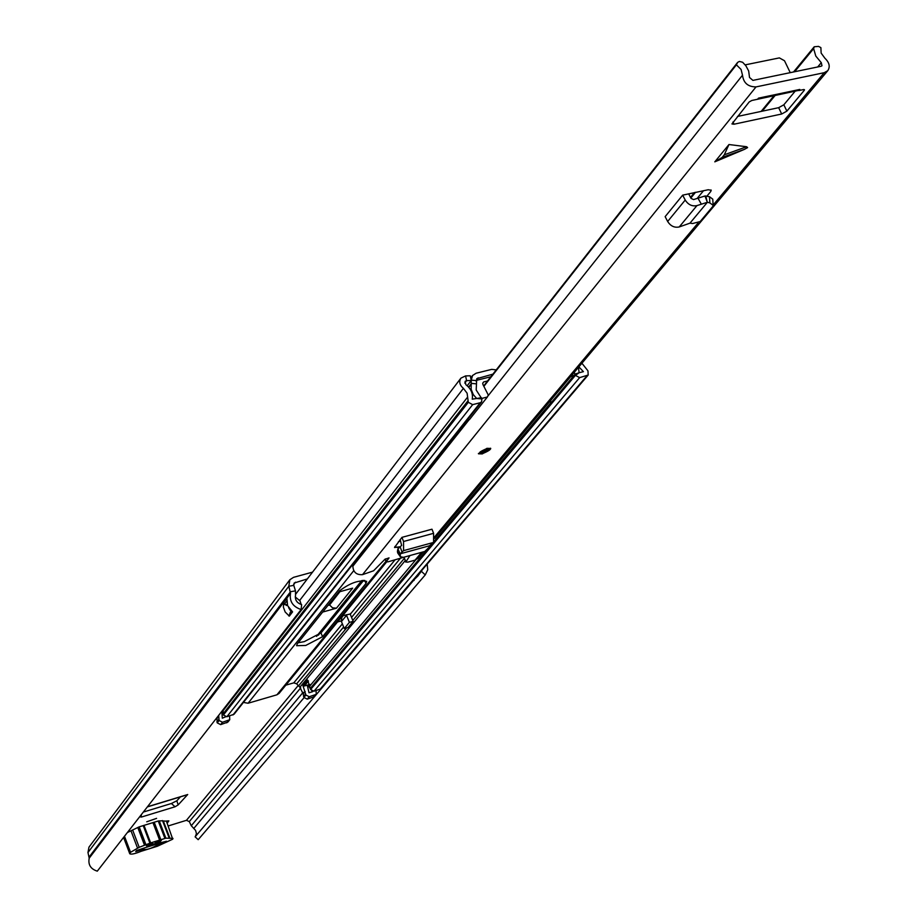 <?xml version="1.0" encoding="UTF-8"?>
<svg xmlns="http://www.w3.org/2000/svg" width="917" height="917" viewBox="0 0 917 917"><rect width="100%" height="100%" fill="white"/><g stroke="black" fill="none" stroke-linecap="round" stroke-linejoin="round"><path stroke-width="1.38" d="M339.898 591.683L329.57 604.991L327.931 605.449M289.749 579.876L88.96 847.17L87.975 852.501L89.19 858.209C87.975 864.742 90.68 869.052 97.294 871.15L301.131 609.541C292.798 606.71 289.268 601.311 290.529 593.322L288.809 586.261L289.841 579.75L293.486 577.355L312.537 572.139M143.339 812.061L171.387 803.51L176.843 800.77L180.431 796.85M146.731 821.804L156.589 818.365L146.731 821.804M167.181 823.168L168.877 820.875L166.321 821.024M168.235 825.942L186.46 820.314L189.303 821.609L191.286 825.724L195.596 830.424L196.444 833.564L195.401 836.499M301.131 609.541L301.636 604.612C296.844 602.985 294.804 599.867 295.526 595.271L295.48 590.846L293.772 585.367L294.151 583.04L307.355 578.914M329.57 604.991L332.539 607.822L336.459 608.189L322.646 612.075M336.459 608.189L352.655 588.141L338.648 592.038M141.757 814.078L140.083 816.852L141.356 817.07L175.067 806.777L178.15 804.92L187.71 794.523L147.465 806.754M198.645 839.147L198.187 839.674L195.115 836.831L413.418 580.587M198.187 839.674L425.259 574.89L421.339 571.291L417.82 576.059L416.914 576.14M413.12 580.599L417.82 576.059M427.173 564.093L427.735 569.778L425.259 574.89M422.359 569.755L421.339 571.291M295.263 596.944L300.019 600.899L301.2 604.509M288.614 607.639L290.998 611.57M418.53 574.237L417.854 575.383M286.929 598.514L287.583 605.633L292.58 611.88L289.325 616.132L285.164 611.994L283.353 607.02L283.731 602.423L286.929 598.514M148.611 845.68L156.967 843.09M144.657 847.847L157.013 844.007M296.111 600.44L297.257 602.079M329.455 604.762L329.1 603.994M186.976 794.741L187.71 794.523M141.356 817.07L141.218 814.915M171.387 803.51L175.067 806.777M152.91 843.239L147.58 844.374L146.433 845.783L152.91 843.239M127.394 832.521L139.166 826.859L158.251 821.002L162.504 820.761M162.641 820.933L166.413 821.173L172.717 839.193L157.288 846.288L141.172 851.297C134.902 853.842 131.097 854.655 129.744 853.738L130.546 852.294L139.201 847.308L150.652 842.895L144.049 825.541M165.645 842.299L166.504 841.244L158.675 843.204L136.541 850.552L135.705 851.606L143.384 849.211C146.25 850.174 151.122 848.661 158.011 844.672L165.645 842.299L165.369 841.6M155.879 843.25L158.011 844.672M153.001 822.79L159.615 840.11L150.652 842.895M159.615 840.11L165.862 838.172L173.004 838.39M164.865 838.31L158.251 821.002M161.53 840.041L154.996 842.78L160.383 841.451L161.53 840.041M160.016 840.511L160.383 841.451M400.293 553.788L400.328 556.745L403.469 557.341L424.8 551.438L428.961 547.38L429.408 545.798L400.167 553.822L397.932 548.916L400.11 546.784L402.059 551.988L400.167 553.822M400.053 555.324L397.428 551.541L397.703 552.962L400.328 556.745M399.56 552.47L397.932 548.916M397.428 551.541L397.772 549.306M400.179 546.727L394.528 547.518L401.933 537.362L403.549 541.5L403.583 550.636L402.059 551.988M400.121 539.586L401.646 545.432L400.11 546.784M744.421 149.368L747.607 147.591L746.61 146.731L728.969 144.531L714.802 161.839L744.421 149.368L722.126 157.437L724.292 154.79L728.969 144.531M482.308 453.915L490.744 448.459L486.916 448.333L478.468 453.8L482.308 453.915M352.885 564.322L352.862 566.202C353.217 572.208 356.438 575.028 362.524 574.65L373.551 570.798L384.98 559.244L389.049 557.891L386.217 561.823L388.097 561.823L404.122 557.158M403.996 557.227L405.933 561.857L409.945 555.564M405.933 561.857L407.698 562.178L415.092 560.138L417.992 558.281M817.677 66.975L821.277 62.654L821.987 65.749L821.093 66.265L752.903 80.387L749.521 77.464L748.673 70.999L745.865 65.737L742.61 62.253L739.377 61.439L737.612 62.402L736.397 64.82L741.085 69.474L742.506 75.205C743.481 82.966 747.985 86.863 756.021 86.909L824.223 72.695L827.787 70.678C830.355 66.712 829.404 62.574 824.922 58.252L821.139 53.094L820.875 47.615L818.503 46.389L814.216 46.778L813.631 48.612L794.615 71.744M783.84 104.79L786.878 111.129L804.266 90.336L804.473 89.728L803.487 89.591L798.879 90.554L799.807 89.442L758.485 98.142L757.58 99.254L751.848 100.469L749.2 101.936L731.949 123.944L734.001 124.219L781.697 114.006L778.659 107.679L783.84 104.79L794.982 91.402M786.878 111.129L781.697 114.006M711.03 189.945L710.686 191.607L711.225 190.289L708.268 189.739L682.672 195.149L665.146 216.641L667.656 221.478C670.625 226.121 674.476 227.943 679.233 226.946L689.962 223.163L692.599 223.53L700.175 221.547L712.91 206.314L713.128 205.328L709.85 202.898L709.494 196.719L712.773 199.149L713.128 205.328M710.686 191.607L706.881 196.181M429.408 545.798L433.581 542.417L433.592 533.316L431.976 529.201L401.933 537.362M703.557 190.679L697.184 198.393M404.099 557.467L405.864 562.19M737.451 116.459L778.659 107.679M400.683 541.03L398.448 541.638M799.807 89.442L798.879 90.554M821.277 62.654L815.798 56.075L813.631 48.612M484.176 385.977L736.397 64.82M756.021 99.586L756.674 99.449M798.787 90.359L756.353 99.529M745.2 64.866L779.37 57.897L784.493 60.74L790.248 72.649M688.644 193.808L691.017 198.37L693.561 199.585L704.978 195.986L709.494 196.719M707.122 201.648L705.792 195.963M682.672 195.149L685.217 200.044C688.231 204.743 692.14 206.6 696.943 205.603L707.362 202.29L709.85 202.898M707.362 202.29L704.978 195.986M701.322 204.147L697.952 198.129M707.294 202.382L689.962 223.163M714.802 161.839L722.126 157.437M397.302 547.506L394.906 546.509M305.751 645.453L322.543 636.719L365.975 583.453L366.674 581.367C359.2 579.762 350.202 582.891 339.657 590.766L297.188 643.94L296.615 645.706L305.751 645.453M298.117 642.783L304.215 641.648L320.996 632.913L363.625 580.381M285.829 685.171L293.784 682.856L296.661 683.818L299.893 687.234L303.172 693.928L303.917 697.447L307.252 699.144L314.21 696.737L316.239 694.341L316.056 690.593M337.502 621.99L341.193 620.947L341.961 617.198L343.302 615.559M350.225 613.989L342.603 615.754M342.018 616.465L342.717 616.27M467.2 385.748L471.258 380.498L470.249 375.775L465.584 375.913L460.919 378.136C458.798 381.724 459.623 385.14 463.417 388.372L467.108 393.21L468.312 402.311L472.668 404.638L480.21 402.735L481.608 401.852L481.918 398.929L476.187 390L476.725 378.698L492.91 374.147M223.003 709.804L223.416 715.008L226.843 716.762L472.668 404.638M225.628 716.819L222.315 718.194L221.822 711.328M496.257 369.883L491.718 369.368L476.152 373.219L472.587 375.466L471.258 380.074L471.155 389.278L473.252 394.585L476.691 398.494L472.232 399.159C473.161 393.553 471.051 388.739 465.893 384.727L465.079 381.369L466.604 380.647L465.584 375.913M222.029 711.065L222.739 713.036M574.306 372.279L575.406 375.385L579.647 377.632L588.187 375.03L587.957 370.846L581.917 363.235M226.843 716.762L234.11 714.205L481.608 401.852M308.479 680.999L304.295 686.008L302.977 685.664L305.923 695.052L309.27 696.748L316.239 694.341M304.295 686.008L307.241 685.148L309.006 692.759L312.514 691.727L307.745 684.999L309.877 684.38M578.501 367.281L579.108 372.738L583.418 371.649L578.856 366.869M471.258 380.498L466.604 380.647L464.736 383.065M229.559 715.971L229.754 719.707L227.875 722.08L220.653 724.625L217.237 722.883L216.848 717.713M386.55 562.018L279.112 693.39L276.923 694.811L248.071 703.236L243.452 702.422M588.187 375.03L320.961 688.793L313.969 691.212L310.611 689.504L307.642 680.07L302.977 685.664M220.653 724.625L222.51 722.264L219.094 720.51L218.693 715.34M229.754 719.707L222.51 722.264M350.638 613.484L350.271 614.298L353.148 621.313L349.4 622.368L346.305 614.711M353.148 621.313L348.002 627.515L344.265 628.581L341.193 620.947M344.265 628.581L349.4 622.368M481.723 398.471L487.374 396.992L488.291 395.055L482.938 384.521L482.72 383.18L483.695 381.93L482.72 383.18M463.417 424.823L469.607 419.378M551.656 399.227L550.097 401.44L550.636 402.552L552.321 401.359L574.925 374.342M487.626 380.956L483.695 381.93M476.255 381.506L476.92 380.223L476.221 381.117M476.92 380.223L490.847 376.761M570.546 376.761L574.351 375.202M186.46 820.314L298.151 685.595M293.646 584.553L295.446 582.18M193.739 828.498L304.031 697.699M413.2 580.495L414.129 580.415M416.811 576.266L417.739 576.185M87.975 852.501L288.809 586.261L293.772 585.367M89.213 856.925L290.517 591.74L295.48 590.846M191.286 825.724L303.172 692.278M189.303 821.609L300.719 687.842M89.19 858.209L290.529 593.322M290.781 611.857L288.901 616.006M283.536 602.973L284.087 604.349L287.411 605.209M286.643 601.265L284.442 604.165L283.731 602.423M289.325 616.132L289.99 612.877L291.48 610.94M287.285 604.865L284.087 604.349M286.333 605.507L287.067 604.143M178.15 804.92L176.843 800.77M139.166 826.859L145.769 844.236M149.826 842.975L143.224 825.609M132.61 829.942L139.201 847.308M144.37 844.844L137.779 827.466M124.483 836.258L130.546 852.294M137.573 848.202L130.993 830.836M129.985 852.982L123.933 836.969M163.295 820.91L169.897 838.172M159.249 820.875L165.862 838.172M154.205 822.24L160.819 839.559M150.193 844.614L149.838 843.674M156.314 841.783L156.635 842.62M144.554 844.786L137.963 827.409M165.679 838.23L159.065 820.933M415.092 560.138L421.637 552.343M434.555 536.949L698.158 222.888M713.117 205.064L824.223 72.695M362.524 574.65L756.021 86.909M724.292 154.79L746.61 146.731M737.302 62.906L483.878 385.736M352.862 566.202L468.667 420.284M488.05 395.857L742.506 75.205M775.003 95.609L762.199 111.186M695.556 192.261L690.833 198.015M732.947 122.007L734.001 124.219M803.877 89.534L804.266 90.336M385.358 558.934L386.366 561.376M696.943 205.603L679.233 226.946M685.217 200.044L667.656 221.478M433.581 542.417L403.583 550.636M433.592 533.316L403.549 541.5M482.594 453.571C490.389 450.27 491.73 448.631 486.618 448.688C478.812 452.001 477.47 453.64 482.594 453.571M486.193 449.215C490.205 449.17 489.151 450.453 483.03 453.055C479.006 453.101 480.061 451.817 486.193 449.215M480.932 452.024L482.995 451.966L487.764 449.066M320.996 632.913L322.543 636.719M293.784 682.856L342.339 623.869M350.26 614.252L394.975 559.92M299.756 600.326L463.417 388.372M222.82 711.007L467.383 397.405M468.828 387.375L471.441 384.005M223.026 714.011L467.773 401.084M223.416 715.008L468.312 402.311M232.964 714.973L480.21 402.735M313.155 697.401L315.196 695.006M303.917 697.447L305.923 695.052M307.252 699.144L309.27 696.748M303.172 693.928L305.178 691.533M303.516 696.484L305.521 694.089M476.175 380.337L478.135 377.815M574.856 374.182L579.108 372.738L575.406 375.385L310.611 689.504M471.189 380.165L476.187 380.555M468.61 387.123L471.51 383.386L476.439 383.868M481.918 398.929L476.691 398.494L481.402 397.703M319.918 689.458L586.926 375.798M313.969 691.212L579.647 377.632M310.198 688.529L426.245 550.693M428.915 547.518L432.251 543.575M434.394 541.03L551.197 402.288M309.854 685.962L415.676 559.943M299.893 687.234L405.211 560.619M298.472 685.973L346.649 627.904M352.804 620.477L404.282 558.419M296.661 683.818L343.611 626.999M351.555 617.405L400.248 558.476M276.923 694.811L386 561.284M216.653 718.917L218.51 716.532M216.859 721.897L218.716 719.524M217.237 722.883L219.094 720.51M226.728 722.837L228.608 720.464M248.071 703.236L353.733 570.683M318.325 635.229L362.765 580.415M341.399 621.588L346.523 615.353M364.725 580.415L365.975 583.453M198.359 839.479L425.465 574.661M187.377 794.741L147.35 806.914M123.577 837.427L129.744 853.738M162.504 820.589L169.118 837.863M417.911 558.373L423.39 551.862M434.681 538.428L827.787 70.678M487.546 380.968L737.612 62.402M690.512 197.396L694.536 192.478M761.133 111.416L773.925 95.826M793.526 71.973L814.216 46.778M385.106 559.129L386.217 561.823M478.422 453.457L482.491 453.64C488.543 451.095 491.225 449.284 490.538 448.218M487.775 448.952L480.852 451.943M295.79 594.044L460.838 378.251M316.548 636.375L361.802 580.518M470.696 377.907L472.496 375.58M487.363 397.015L469.538 419.47"/></g></svg>
